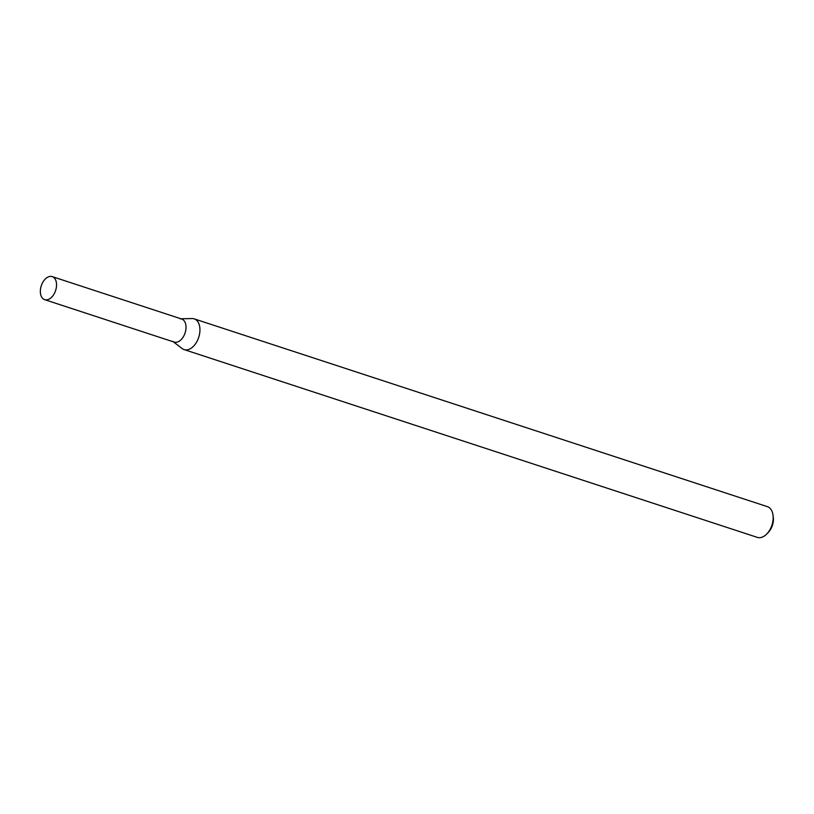 <?xml version="1.0" encoding="UTF-8"?>
<svg xmlns="http://www.w3.org/2000/svg" width="814" height="814" viewBox="0 0 814 814"><rect width="100%" height="100%" fill="white"/><g stroke="black" fill="none" stroke-linecap="round" stroke-linejoin="round"><path stroke-width="1.22" d="M172.7 341.31A12.129 7.55 -71.9 0 0 185.897 329.355A12.129 7.55 -71.9 0 0 180.077 318.793M173.372 341.829L182.183 348.575A16.168 10.063 -71.9 0 0 184.106 349.593A16.168 10.063 -71.9 0 0 199.776 332.631A16.168 10.063 -71.9 0 0 194.18 318.864A16.168 10.063 -71.9 0 0 192.023 318.549L180.922 318.783M184.106 349.593L757.335 537.382A16.168 10.063 -71.9 0 0 766.92 533.821A16.168 10.063 -71.9 0 0 773.005 520.421A16.168 10.063 -71.9 0 0 773.025 515.201A16.168 10.063 -71.9 0 0 767.399 506.654L194.18 318.864M766.92 533.821L768.416 532.254A12.932 8.048 -71.9 0 0 773.28 521.52A12.932 8.048 -71.9 0 0 773.3 517.348L773.025 515.201M56.42 286.935A12.129 7.55 -71.9 0 0 52.218 276.618A12.129 7.55 -71.9 0 0 41.27 285.785A12.129 7.55 -71.9 0 0 44.668 299.664A12.129 7.55 -71.9 0 0 56.42 286.935M44.668 299.664L174.145 342.084A12.129 7.55 -71.9 0 0 185.897 329.355A12.129 7.55 -71.9 0 0 181.695 319.027L52.218 276.618"/></g></svg>
